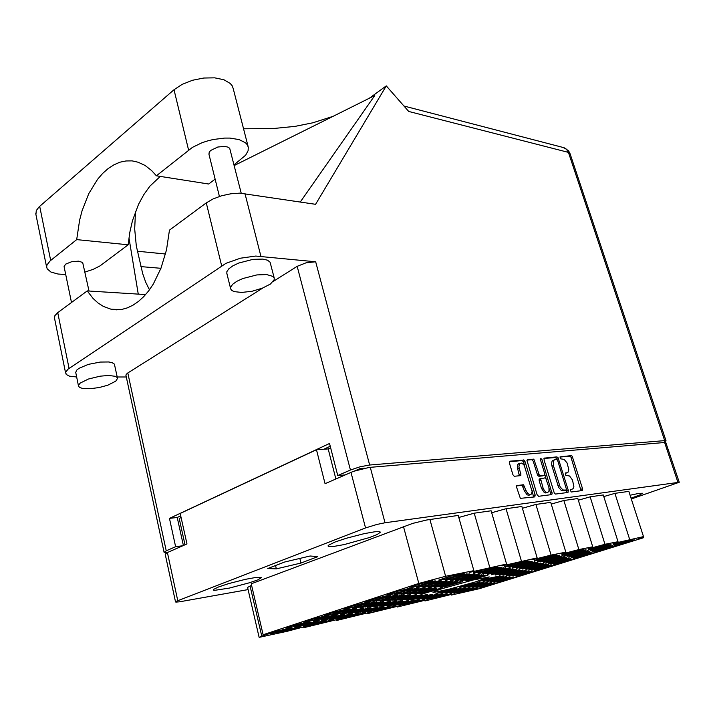 <?xml version="1.0" encoding="UTF-8"?>
<svg xmlns="http://www.w3.org/2000/svg" width="715" height="715" viewBox="0 0 715 715"><rect width="100%" height="100%" fill="white"/><g stroke="black" fill="none" stroke-linecap="round" stroke-linejoin="round"><path stroke-width="1.07" d="M273.675 633.088L291.184 627.967L273.881 631.872L267.303 634.107L273.005 633.249L273.675 633.088L273.416 632.006M282.693 632.06L299.853 627.046L284.829 630.344L276.58 633.043L282.157 631.81L278.743 632.927L281.111 632.426L282.693 632.06L282.452 631.032M309.014 625.33L326.174 620.325L310.712 623.757L303.231 626.233L308.648 625.044L305.18 626.17L307.477 625.688L309.014 625.33L308.773 624.329M342.288 618.019L359.1 613.13L343.665 616.616L337.033 618.815L341.386 618.234L342.288 618.019L342.056 617.099M373.659 611.128L390.14 606.347L377.207 609.171L369.119 611.727L373.579 610.816M291.935 627.109L309.818 621.871L304.161 623.105L307.816 621.907L304.742 622.55L292.48 625.759L285.678 628.074L290.933 627.341L291.935 627.109L291.666 626M327.256 619.413L344.764 614.301L328.426 617.966L321.589 620.263L326.996 619.083L323.421 620.245L325.709 619.771L327.256 619.413L327.005 618.386M360.467 612.174L377.627 607.178L363.944 610.145L355.337 612.916L360.378 611.826M391.766 605.355L408.569 600.475L395.681 603.263L387.369 605.891L391.677 605.033M310.775 620.933L329.052 615.588L323.394 616.795L327.166 615.561L324.431 616.124L312.616 619.181L304.644 621.844L310.104 621.094L310.775 620.933L310.498 619.798M346.051 613.309L363.935 608.09L348.491 611.468L340.519 614.105L345.729 613.39L345.792 612.263M379.2 606.15L396.7 601.047L383.061 603.978L374.445 606.722L379.102 605.793M410.392 599.402L427.543 594.424L414.7 597.186L406.147 599.885L410.312 599.081M330.232 614.56L348.902 609.091L343.263 610.288L347.159 609.01L345.059 609.43L331.537 612.925L324.226 615.409L329.973 614.176L326.156 615.427L329.552 614.721L330.232 614.56L329.937 613.399M365.445 607.017L383.705 601.681L378.423 602.808L380.621 601.878L369.235 604.765L360.047 607.75L365.338 606.633M398.496 599.939L416.371 594.737L402.777 597.624L393.902 600.448L398.693 599.492L395.315 600.636L398.398 599.581M350.323 607.973L369.414 602.379L363.792 603.567L367.814 602.245L365.106 602.79L352.039 606.186L344.469 608.76L350.198 607.544L346.257 608.84L349.635 608.134L350.323 607.973L350.019 606.794M385.448 600.529L404.118 595.068L398.845 596.185L401.187 595.202L389.684 598.106L380.469 601.065L385.564 600.064L381.855 601.297L385.34 600.135M418.382 593.548L436.642 588.222L431.699 589.258L433.862 588.338L423.11 591.073L413.967 593.986L418.713 593.048L415.424 594.192L418.284 593.182M371.085 601.172L390.613 595.443L385.01 596.614L387.396 595.586L375.25 598.643L365.383 601.887L371.112 600.689L368.547 601.735L371.085 601.172L370.969 600.734M406.102 593.825L425.184 588.248L419.937 589.339L422.145 588.365L410.812 591.234L401.008 594.424L406.361 593.307L403.197 594.46L405.995 593.423M438.903 586.944L457.546 581.501L452.631 582.528L455.455 581.447L444.087 584.307L434.354 587.444L438.796 586.577M469.683 580.491L487.916 575.182L483.304 576.138L485.941 575.11L475.278 577.809L465.957 580.759L470.336 579.91L466.52 581.161L469.594 580.151M392.553 594.138L412.546 588.275L406.96 589.419L409.507 588.338L397.236 591.421L387.324 594.63L392.732 593.593L388.737 594.943L392.553 594.138L392.437 593.691M427.427 586.908L446.947 581.197L441.727 582.269L444.095 581.241L432.655 584.137L422.833 587.283L427.847 586.327L423.861 587.659L427.32 586.497M460.067 580.142L479.13 574.574L474.242 575.575L477.218 574.449L465.751 577.327L455.696 580.562L460.683 579.534L457.126 580.768L459.959 579.767M490.669 573.788L509.295 568.371L504.71 569.31L507.73 568.184L496.746 570.945L487.138 573.984L491.464 573.162L487.701 574.422L490.57 573.448M414.763 586.863L435.229 580.848L429.67 581.974L432.673 580.777L420 583.941L409.749 587.265L415.102 586.255L411.429 587.569L414.763 586.863L414.637 586.407M449.476 579.758L469.442 573.904L464.258 574.958L467.065 573.814L455.232 576.791L445.096 580.044L450.048 579.114L445.722 580.526L449.36 579.338M481.919 573.108L501.403 567.415L496.559 568.398L499.436 567.263L488.122 570.114L478.094 573.305L482.697 572.447L478.406 573.832L481.812 572.733M512.306 566.888L531.334 561.338L526.794 562.267L529.735 561.132L518.893 563.867L508.982 567.004L513.254 566.208L509.009 567.558L512.208 566.539M316.995 624.499L333.807 619.601L317.943 623.194L311.427 625.375L316.075 624.713L316.995 624.499L316.754 623.543M349.313 617.367L365.803 612.585L351.619 615.749L344.255 618.144L349.206 617.054L345.801 618.144L348.16 617.644L349.313 617.367L349.09 616.491M300.675 626.197L318.184 621.085L301.364 624.865L294.66 627.126L300.345 626.277L300.416 625.142M334.942 618.698L352.093 613.702L337.087 617.027L329.49 619.521L334.736 618.377L331.215 619.512L333.717 618.984L334.942 618.698L334.692 617.724M367.206 611.638L384.018 606.749L370.719 609.645L362.264 612.362L367.126 611.307M319.212 620.155L337.096 614.927L331.617 616.107L335.326 614.9L332.976 615.383L320.257 618.69L313.322 621.031L318.881 620.236L318.944 619.083M353.425 612.728L370.933 607.625L355.051 611.173L348.098 613.497L353.335 612.362L349.715 613.533L352.209 613.014L353.425 612.728L353.174 611.736M385.617 605.739L402.768 600.752L389.514 603.612L380.8 606.409L385.528 605.408M338.329 613.917L356.597 608.581L351.137 609.743L354.962 608.501L352.325 609.037L340.68 612.049L332.573 614.739L338.132 613.542L334.388 614.766L337.355 614.149L338.329 613.917L338.052 612.827M372.479 606.57L390.354 601.36L376.313 604.363L367.287 607.285L372.381 606.204M404.583 599.671L422.082 594.576L408.873 597.4L399.9 600.278L404.484 599.331M358.063 607.482L376.733 602.021L371.282 603.174L373.498 602.227L361.808 605.185L352.441 608.242L358.001 607.062L355.605 608.036L357.956 607.071M392.124 600.225L410.383 594.898L405.271 595.979L407.586 595.023L396.387 597.865L387.074 600.877L392.026 599.849M424.111 593.414L441.977 588.213L428.83 590.992L419.857 593.834L424.469 592.923L421.028 594.085L424.013 593.066M378.441 600.841L397.531 595.255L392.097 596.39L394.466 595.389L382.65 598.366L372.98 601.529L378.521 600.368L376.26 601.333L378.333 600.421M412.385 593.682L431.047 588.231L425.961 589.303L428.419 588.293L417.113 591.153L407.791 594.129L412.689 593.173L409.346 594.344L412.287 593.298M444.238 586.961L462.48 581.653L457.698 582.654L460.237 581.644L449.404 584.387L440.163 587.319L444.73 586.425L440.78 587.694L444.14 586.613M399.497 593.977L419.026 588.257L413.61 589.375L417.837 587.998L415.844 588.382L404.198 591.323L394.197 594.594L399.721 593.45L396.512 594.63L399.381 593.557M433.308 586.926L452.381 581.358L447.313 582.403L450.423 581.241L438.51 584.226L428.58 587.435L433.746 586.363L430.046 587.623L433.201 586.541M464.991 580.321L483.626 574.887L478.88 575.87L481.803 574.762L470.631 577.577L460.782 580.732L464.893 579.963M421.26 586.881L441.235 581.027L435.855 582.126L440.226 580.705L438.25 581.072L426.489 584.039L416.461 587.274L421.636 586.291L417.801 587.614L421.144 586.452M454.901 579.954L474.402 574.243L469.371 575.28L472.141 574.163L460.621 577.068L450.361 580.383L455.5 579.329L451.871 580.598L454.794 579.561M486.397 573.457L505.442 567.907L500.732 568.863L503.807 567.71L492.537 570.543L482.723 573.653L487.183 572.813L483.161 574.136L486.289 573.099M443.765 579.543L464.223 573.546L458.869 574.619L461.729 573.448L449.556 576.496L438.849 579.999L444.319 578.891L441.048 580.133L443.649 579.114M537.805 560.417L552.311 556.44L556.815 554.885L552.436 555.77L556.806 554.375L541.041 558.397L534.436 560.605L538.913 559.702L534.623 561.069L537.707 560.086M565.333 554.822L580.169 550.72L583.905 549.424L579.785 550.255L584.101 548.888L569.837 552.498L562.374 554.938L566.584 554.089L562.348 555.43L565.234 554.509M591.234 549.549L604.89 545.804L609.77 543.731L595.175 547.467L588.651 549.612L592.61 548.807L588.561 550.103L591.144 549.263M615.651 544.58L629.298 540.826L633.946 538.878L619.878 542.479L613.399 544.589L617.134 543.829L612.996 545.125L615.57 544.321M515.944 567.37L534.552 561.954L530.128 562.857L532.782 561.802L522.442 564.43L512.744 567.487L516.9 566.709L512.735 568.032L515.846 567.04M543.722 561.641L557.95 557.727L561.91 556.359L557.745 557.217L561.936 555.895L546.912 559.738L540.576 561.838L543.632 561.338M569.882 556.252L583.708 552.445L587.659 551.104L583.744 551.9L587.882 550.604L573.412 554.313L567.102 556.386L569.792 555.975M594.558 551.167L608.715 547.243L611.951 546.135L608.25 546.895L612.335 545.617L599.224 548.95L592.118 551.238L594.478 550.908M494.744 574.109L512.959 568.809L508.499 569.739L510.76 568.783L500.75 571.339L491.339 574.306L495.549 573.501L491.518 574.78L494.655 573.788M522.736 568.264L540.558 563.098L536.357 563.965L538.922 562.964L529.064 565.476L519.76 568.389L523.693 567.639L519.859 568.881L522.656 567.969M549.129 562.759L562.759 559.014L566.557 557.718L562.598 558.54L566.62 557.271L553.106 560.712L546.18 562.964L549.049 562.49M574.047 557.566L587.301 553.919L591.341 552.168L577.497 555.725L571.428 557.7L573.966 557.307M502.368 574.699L519.823 569.641L508.24 572.063L499.204 574.896L503.181 574.118L499.302 575.352L502.279 574.404M528.966 569.095L542.39 565.395L546.054 564.144L542.059 564.984L545.965 563.76L532.55 567.174L525.838 569.355L528.885 568.818M554.098 563.786L567.165 560.194L570.829 558.96L567.049 559.747L570.919 558.54L557.986 561.838L551.31 563.992L554.018 563.536M482.571 580.955L499.687 575.995L488.023 578.462L478.907 581.34L482.482 580.66M509.348 575.244L526.115 570.4L515.095 572.733L506.783 575.289L510.17 574.69L506.435 575.87L509.277 574.976M534.677 569.846L547.896 566.2L551.095 565.109L547.288 565.914L551.05 564.743L539.021 567.782L531.746 570.105L534.606 569.596M463.329 587.033L480.114 582.171L468.37 584.673L459.817 587.355L463.249 586.747M490.275 581.232L506.721 576.478L495.62 578.846L487.156 581.483L490.195 580.964M515.774 575.745L531.889 571.097L521.396 573.341L513.013 575.933L515.703 575.504M415.96 599.152L432.763 594.281L420.268 596.98L411.867 599.626L415.88 598.848M444.614 592.941L461.077 588.168L449.279 590.715L440.949 593.325L444.533 592.655M471.712 587.06L487.845 582.394L476.682 584.807L468.432 587.373L471.632 586.8M497.372 581.492L513.191 576.925L502.618 579.204L494.449 581.733L497.3 581.25M397.647 604.979L414.128 600.198L401.58 602.933L393.161 605.614L397.567 604.675M426.408 598.687L442.567 594.013L430.707 596.596L422.601 599.125L426.337 598.41M453.632 592.735L469.478 588.15L458.252 590.599L449.941 593.209L453.56 592.467M479.434 587.087L494.977 582.609L484.332 584.924L476.083 587.498L479.372 586.845M379.835 610.646L396.003 605.954L383.419 608.715L375.464 611.218L379.763 610.342M408.703 604.282L424.558 599.688L412.644 602.307L404.753 604.774L408.623 604.005M436.034 598.258L451.594 593.763L440.315 596.239L432.218 598.777L435.962 597.999M540.826 561.043L555.385 557.039L559.425 555.644L555.153 556.511L559.434 555.153L544.937 558.817L537.573 561.239L541.934 560.346L538.234 561.597L540.737 560.73M567.656 555.555L581.796 551.658L585.826 550.282L581.804 551.095L586.032 549.764L571.231 553.553L564.796 555.68L568.899 554.84L564.886 556.127L567.567 555.26M592.932 550.371L607.393 546.367L610.699 545.232L606.91 546.001L611.084 544.696L596.811 548.351L590.42 550.443L594.29 549.656L590.322 550.916L592.851 550.103M616.786 545.491L629.781 541.925L634.706 539.914L620.942 543.445L614.596 545.509L618.243 544.759L614.194 546.019L616.705 545.241M519.421 567.826L537.626 562.544L533.319 563.429L536.581 562.267L525.829 564.966L516.337 567.951L520.377 567.183L516.302 568.479L519.331 567.513M546.483 562.213L560.042 558.495L564.287 557.057L560.229 557.888L564.332 556.601L550.505 560.104L543.436 562.41L546.403 561.927M572.009 556.922L585.183 553.312L589.643 551.399L576.335 554.786L569.31 557.057L571.928 556.654M596.113 551.917L609.636 548.191L613.157 547.002L609.538 547.744L613.542 546.501L599.09 550.246L593.745 552.007L596.042 551.676M498.641 574.413L516.471 569.238L512.128 570.141L514.353 569.212L504.584 571.714L495.763 574.449L499.454 573.814L495.495 575.075L498.552 574.1M525.918 568.693L539.986 564.805L543.364 563.635L539.271 564.484L543.257 563.232L529.538 566.718L522.692 568.952L525.838 568.407M551.667 563.286L564.653 559.729L568.818 557.923L555.6 561.284L548.798 563.483L551.587 563.027M576.004 558.183L588.99 554.608L592.958 552.901L580.214 556.154L573.457 558.326L575.933 557.932M505.934 574.976L523.031 570.025L511.743 572.402L502.877 575.173L505.854 574.699M531.88 569.48L544.687 565.967L548.628 564.635L544.723 565.458L548.557 564.26L535.446 567.603L528.85 569.739L531.799 569.22M556.431 564.269L572.929 559.139L561.087 562.133L553.723 564.475L556.359 564.028M486.504 581.098L503.271 576.236L491.902 578.658L483.277 581.358L486.423 580.821M512.628 575.504L529.064 570.758L518.312 573.046L509.768 575.691L512.557 575.244M537.367 570.204L553.437 565.207L540.871 568.416L534.516 570.463L537.296 569.962M439.814 593.048L456.608 588.177L444.498 590.787L436.016 593.441L439.734 592.753M467.601 587.042L484.055 582.287L472.615 584.745L463.919 587.48L467.53 586.774M493.895 581.367L510.018 576.71L499.195 579.034L490.57 581.733L493.824 581.107M518.804 575.986L534.614 571.419L524.354 573.627L516.489 576.031L519.626 575.468L516.087 576.567L518.732 575.745M421.296 598.92L437.768 594.147L425.604 596.784L417.346 599.367L421.215 598.625M449.217 592.833L465.367 588.159L453.855 590.653L445.677 593.209L449.145 592.565M475.654 587.069L491.482 582.502L480.587 584.861L472.481 587.381L475.582 586.818M500.715 581.608L516.239 577.139L505.907 579.373L497.586 581.965L500.643 581.375M403.287 604.622L419.446 599.939L407.228 602.611L398.952 605.239L403.215 604.336M431.324 598.464L447.17 593.888L435.605 596.408L427.642 598.893L431.243 598.196M457.877 592.637L473.428 588.15L462.471 590.536L454.57 592.994L457.815 592.386M477.209 572.742L497.166 566.906L492.17 567.916L495.361 566.691L483.483 569.667L473.232 572.938L477.977 572.063L473.589 573.484L477.102 572.349M508.49 566.378L527.965 560.703L523.291 561.641L526.285 560.48L515.158 563.277L504.665 566.646L509.438 565.681L505.46 567.013L508.383 566.021M461.962 592.538L477.227 588.141L466.529 590.483L458.753 592.887L461.899 592.297M490.052 584.513L490.249 585.219L498.337 582.707L494.467 583.297M530.351 494.717L528.743 495.289L527.053 494.789L524.283 490.678L525.811 490.106L527.724 493.511L529.869 494.726L531.433 494.101L532.166 491.679L524.301 465.376L521.834 463.025L519.564 463.49L518.929 466.707L520.931 475.1L520.359 475.654L514.282 476.262L512.914 474.733L509.375 462.802L510.027 461.175L523.97 460.094L525.105 461.684L535.142 495.057L534.784 496.791M540.817 458.378L540.442 459.709L544.705 473.759L544.133 475.341L540.343 475.743L539.173 474.823L533.971 459.405L527.607 459.575L526.937 460.38L537.028 494.619L538.565 496.335L551.596 494.619L552.159 493.824L541.952 459.566L540.817 458.378M442.317 588.633L434.541 591.35L432.995 592.529L448.895 589.285L475.126 582.037L489.239 576.907L472.865 580.044L442.317 588.633M218.397 587.024L213.535 589.428L213.642 590.188L214.75 590.331L229.354 588.096L249.642 582.734L258.079 579.74L261.556 577.577L255.899 577.416L245.468 579.338L228.612 583.646L218.397 587.024M631.059 498.132L640.05 494.834L642.544 493.261L639.112 493.305L630.13 495.245M335.201 542.006L328.9 544.964L327.979 545.858L328.328 546.448L333.771 546.412L344.255 544.553L369.324 537.617L377.163 534.543L380.496 532.166L379.004 531.558L374.723 531.79L364.096 533.667L346.507 538.216L335.201 542.006M490.249 585.219L480.105 587.39L494.53 583.538M525.811 490.106L523.559 484.815L516.811 485.61L516.614 487.21L520.368 498.337L534.543 496.88M544.508 458.047L543.99 459.933L554.366 493.368L555.528 494.101L567.987 492.438L568.371 490.535L558.058 457.663L556.922 456.912L544.204 458.163M571.982 489.319L570.445 489.864L573.117 488.667L573.877 486.388L572.411 479.953L569.614 475.984L565.708 475.287L565.27 473.053M566.932 472.829L565.351 473.393L568.05 472.168L568.8 469.46L567.075 462.98L564.135 459.352L560.64 458.869L559.997 456.912L571.169 455.616L572.161 456.197L582.519 488.685L582.269 490.508M571.946 489.328L570.186 489.811L571.16 491.992L582.064 490.579M165.174 554.107L167.06 552.65L186.928 543.981L180.18 513.442L316.441 449.699L325.093 483.662L353.362 471.408L369.137 467.458L665.781 442.406L679.241 482.259L385.01 522.79L376.859 524.452L365.517 527.938L176.256 601.315L175.506 601.86L175.908 602.137L179.778 601.762L248.042 589.58M179.322 518.911L181.02 517.231M247.551 587.462L250.116 586.05L261.77 636.153L259.286 637.306L287.376 631.291L302.829 627.118L306.592 626.546L303.786 627.672L336.077 619.807L339.643 619.253L336.72 620.405L367.439 612.907L370.835 612.371L367.805 613.542L397.084 606.383L400.311 605.864L397.191 607.062L426.212 599.974L428.205 599.742L425.014 600.922L451.728 594.362L454.677 593.879L451.388 595.095L479.3 588.74L643.446 537.787L638.397 538.475L643.455 536.616L613.059 543.579L618.064 541.711L603.281 494.95L590.134 496.809L578.301 500.205M643.455 536.616L628.869 491.339L614.909 493.305L603.773 496.523M590.134 496.809L605.015 544.321L589.848 548.423L588.061 548.459L592.762 546.778L577.792 498.552L563.84 500.527L551.238 504.111M563.84 500.527L578.891 549.558L561.525 554.089L565.851 552.177L550.711 502.377L535.857 504.477L551.086 555.135L565.851 552.177M522.424 508.276L535.857 504.477M491.679 512.718L506.041 508.687L521.879 506.452L537.179 557.923L532.398 559.791L551.086 555.135M458.798 517.454L474.197 513.191L491.116 510.796L506.577 564.063L501.894 565.914L537.179 557.923M261.77 636.153L267.24 634.142L263.102 634.741L251.242 583.842L412.716 523.407L426.757 519.966L458.235 515.444L473.83 570.633L469.263 572.465L506.577 564.063M631.345 499.016L679.25 482.276M429.894 519.448L445.588 576.29L418.811 583.485L403.43 526.446M581.045 490.713L570.91 457.082L569.81 456.179L559.952 457.073M557.253 459.897L555.564 457.484L543.945 458.538M566.879 492.59L566.396 489.552M565.976 490.097L566.316 488.747L557.655 460.657L556.627 459.495L554.5 459.763L553.392 460.925L553.428 465.644L560.14 486.844L562.857 489.909L565.976 490.097L564.475 490.642L565.985 490.097M553.41 460.219L552.078 461.175L551.515 463.606L551.944 466.207L553.428 465.644M551.944 466.207L558.638 487.389L561.347 490.454L562.973 490.839L564.475 490.293M542.864 475.806L538.833 476.315L537.564 475.207L533.238 461.166L531.665 459.656L533.167 459.075M543.025 487.88L544.499 490.758L546.135 492.152L548.048 492.188L549.04 490.633L548.932 487.63L545.786 478.326L544.866 477.879L540.656 478.827L543.025 487.88L541.505 488.434L544.195 492.465L545.831 492.966L547.44 492.403M540.96 478.398L539.083 479.658L539.199 480.802L540.71 480.239M550.523 494.762L550.532 493.207L552.043 492.662M524.283 490.678L522.182 485.476L516.677 485.834M519.117 463.454L517.731 464.598L517.374 466.85L517.705 468.656L519.215 468.075M519.385 475.761L517.705 468.656M524.846 466.43L523.452 461.872L522.191 460.567L509.438 461.693M533.551 497.014L532.067 490.445M160.285 176.435L149.873 186.204L143.778 194.641L138.531 204.347L132.472 220.783L129.764 232.59L128.182 244.771L100.046 265.9L93.299 269.305L84.978 272.04M65.709 274.605L57.969 274.06L50.98 272.084L47.145 268.867L46.609 266.847L46.984 264.925L50.113 260.904L76.684 239.614L79.597 220.157L82.037 210.836L88.74 193.667L97.606 179.268L102.719 173.396L108.18 168.543L113.935 164.799L119.888 162.242L125.965 160.929L132.06 160.893L138.084 162.18L145.029 165.424L151.571 170.501L156.388 175.827L192.424 147.362L202.005 142.732L207.484 140.909L213.186 139.497L224.599 138.058L229.953 138.075L239.15 139.568L245.495 142.777L247.363 144.913L248.311 147.308L248.132 150.695L245.728 155.146L234.064 164.834M64.091 266.767L65.548 264.21L71.464 261.753L78.596 261.145L82.654 262.468L88.982 291.032M208.959 154.226L209.191 152.259L210.603 150.508L217.816 147.04L224.662 146.369L227.897 147.067L229.658 148.282L241.223 193.193M266.588 274.56L256.873 274.944L242.644 278.609L236.772 281.361L232.634 284.329L230.65 287.189L230.65 288.923L231.875 290.469L234.279 291.613L241.706 292.435L252.002 291.237L262.378 288.19L270.413 284.016L274.176 279.672L274.176 277.956L273.032 276.464L266.588 274.56M274.167 277.947L270.082 262.226L267.517 260.171L262.655 259.062L252.958 259.366L238.783 263.013L232.938 265.792L228.827 268.813L226.878 271.745L226.887 273.541M108.635 375.491L100.145 376.197L88.419 379.057L80.303 383.07L78.632 385.036L78.57 386.315L79.901 387.61L82.663 388.459L90.456 388.719L99.251 387.512L107.768 385.197L115.741 381.22L117.528 378.369L116.992 377.323L115.044 376.26L108.635 375.491M117.466 378.065L114.373 364.114L112.139 362.648L108.886 361.969L100.234 362.058L88.311 364.382L78.963 368.288L76.442 370.37L75.763 372.587M663.431 442.478L665.978 441.003L664.655 440.663L369.691 465.027L360.047 466.832L350.413 470.041L297.199 266.355L306.243 262.745L315.664 261.815L255.675 256.059L240.419 258.169L226.056 263.29L68.113 369.155L65.655 372.166L66.236 374.454L69.578 376.153L76.657 376.975M125.965 375.455L126.224 374.356L127.851 372.962L166.282 550.809L164.101 552.391L166.917 552.722M54.492 318.22L54.894 315.655L57.763 312.669L69.078 368.457M221.641 265.837L206.304 202.846L213.106 198.904L221.65 195.749L230.918 193.747L239.811 193.148L315.565 204.338L386.288 85.871L369.235 98.268M57.763 312.669L87.185 290.925L93.084 298.486L98.027 302.999L103.326 306.422L110.843 309.184L116.339 309.836L121.925 309.389L127.538 307.825L133.097 305.162L138.531 301.417L143.751 296.618L148.675 290.817L153.242 284.087L161 268.205L166.515 249.857L169.428 230.105L206.304 202.846M128.932 237.881L138.29 294.142M149.435 289.798L145.726 282.166L142.714 273.791L136.315 245.88L134.706 228.988L135.493 211.586M35.938 214.42L36.286 210.585L39.102 206.805L173.995 89.715L182.119 84.361L192.478 80.303L203.811 78.051L214.715 77.864L223.884 79.749L230.266 83.432L232.178 85.809L233.179 88.445L248.096 146.459M562.875 147.397L566.414 149.167L568.407 152.42L408.721 111.477L386.288 85.871M403.904 105.99L564.162 147.728L568.595 150.901L570.016 153.618L568.407 152.42L664.655 440.663M243.538 128.754L273.425 128.53L295.063 126.376L312.848 122.792L332.967 116.339L234.243 165.531M566.843 472.838L565.431 472.99M335.889 478.952L328.158 448.94L316.441 449.699M328.158 448.94L330.616 447.805M303.607 626.948L303.786 627.672M336.55 619.699L336.72 620.405M367.635 612.862L367.805 613.542M397.022 606.4L397.191 607.062M424.844 600.278L425.014 600.922M451.219 594.487L451.388 595.095M614.909 493.305L629.611 539.396M605.015 544.321L618.064 541.711M578.891 549.558L592.762 546.778M506.041 508.687L521.423 561.087M474.197 513.191L489.73 567.442M445.588 576.29L473.83 570.633M263.102 634.741L418.811 583.485M250.116 586.05L251.626 585.487M317.862 556.672L310.176 555.993L284.731 561.99L267.812 568.497L276.348 568.908L300.961 563.08L317.862 556.672M299.826 558.433L300.961 563.08M275.543 565.52L276.348 568.908M564.475 490.642L562.973 490.839M527.018 460.085L531.665 459.656M544.75 474.242L546.126 478.764M549.111 488.551L550.532 493.207M541.505 488.434L539.199 480.802M486.441 586.05L486.263 585.451M465.286 591.502L465.116 590.885M469.013 589.938L469.21 590.635M509.438 565.681L509.25 565.038M512.825 564.993L512.539 564.037M517.177 562.875L517.517 564.046M477.977 572.063L477.781 571.365M481.588 571.33L481.293 570.293M486.254 569.104L486.602 570.311M458.369 592.208L458.252 591.77M461.264 591.573L461.086 590.93M465.081 589.973L465.277 590.697M431.681 598.062L431.547 597.597M434.729 597.391L434.541 596.712M438.76 595.72L438.965 596.462M403.492 604.247L403.358 603.737M406.719 603.54L406.522 602.808M410.982 601.789L411.188 602.557M504.155 580.535L503.977 579.928M507.73 578.98L507.945 579.713M476.244 586.613L476.119 586.166M479.122 585.987L478.934 585.335M482.902 584.361L483.117 585.12M449.681 592.395L449.547 591.913M452.72 591.734L452.524 591.037M456.715 590.036L456.93 590.813M421.609 598.5L421.475 597.99M424.817 597.803L424.621 597.061M429.063 596.033L429.277 596.828M522.334 574.878L522.156 574.252M525.874 573.296L526.106 574.074M494.601 580.866L494.476 580.419M497.461 580.249L497.265 579.579M501.206 578.605L501.43 579.391M468.182 586.568L468.048 586.086M471.203 585.916L470.997 585.201M475.162 584.191L475.395 585.004M440.243 592.592L440.1 592.074M443.434 591.904L443.229 591.144M447.644 590.107L447.876 590.948M540.996 569.077L540.808 568.434M544.49 567.469L544.732 568.273M513.45 574.958L513.325 574.511M516.293 574.36L516.096 573.671M519.993 572.679L520.243 573.51M487.192 580.571L487.058 580.088M490.195 579.937L489.99 579.204M494.128 578.185L494.369 579.043M557.486 563.679L557.36 563.25M560.158 563.116L559.961 562.464M563.608 561.481L563.858 562.33M532.827 568.899L532.693 568.434M535.642 568.3L535.437 567.603M539.298 566.602L539.557 567.469M506.756 574.413L506.604 573.922M509.732 573.788L509.518 573.046M513.611 572.009L513.879 572.903M577.193 557.539L577.059 557.11M579.829 556.994L579.633 556.324M583.234 555.332L583.503 556.216M552.74 562.66L552.597 562.196M555.537 562.079L555.323 561.373M559.139 560.346L559.416 561.266M526.875 568.076L526.723 567.576M529.833 567.46L529.609 566.7M533.658 565.654L533.944 566.593M499.454 573.814L499.293 573.269M502.591 573.162L502.359 572.349M506.667 571.276L506.953 572.25M597.436 551.238L597.293 550.8M600.055 550.702L599.84 550.023M603.397 549.013L603.683 549.942M573.216 556.252L573.073 555.778M575.986 555.68L575.772 554.956M579.543 553.919L579.838 554.885M547.574 561.552L547.422 561.043M550.514 560.944L550.282 560.176M554.286 559.112L554.59 560.104M520.377 567.183L520.207 566.629M523.487 566.539L523.246 565.708M527.509 564.618L527.813 565.645M618.243 544.759L618.1 544.312M620.835 544.231L620.62 543.543M624.124 542.524L624.427 543.498M594.29 549.656L594.138 549.174M597.025 549.093L596.802 548.36M600.52 547.297L600.832 548.316M568.899 554.84L568.738 554.322M571.803 554.25L571.562 553.455M575.521 552.373L575.834 553.419M541.934 560.346L541.764 559.782M545.027 559.72L544.767 558.871M548.986 557.763L549.308 558.844M436.409 597.856L436.284 597.409M439.385 597.204L439.207 596.551M443.327 595.577L443.523 596.292M408.935 603.907L408.801 603.424M412.072 603.219L411.885 602.522M416.237 601.521L416.434 602.253M379.906 610.297L379.772 609.779M383.222 609.564L383.034 608.823M387.637 607.795L387.834 608.554M482.848 586.023L482.67 585.397M486.549 584.441L486.754 585.165M454.114 592.297L453.989 591.841M457.073 591.654L456.894 590.983M460.978 590L461.193 590.751M426.748 598.276L426.614 597.785M429.876 597.597L429.679 596.882M434.014 595.872L434.219 596.641M397.826 604.595L397.683 604.068M401.133 603.871L400.927 603.111M405.512 602.075L405.727 602.87M498.087 581L497.962 580.571M500.875 580.392L500.688 579.758M504.531 578.793L504.754 579.552M472.293 586.586L472.168 586.13M475.243 585.951L475.046 585.272M479.113 584.28L479.336 585.067M445.061 592.485L444.927 591.993M448.171 591.814L447.974 591.091M452.273 590.072L452.497 590.876M416.255 598.732L416.112 598.196M419.544 598.017L419.339 597.24M423.897 596.194L424.129 597.025M516.605 575.218L516.471 574.78M519.376 574.628L519.188 573.975M522.996 573.001L523.228 573.796M490.973 580.723L490.839 580.258M493.904 580.097L493.707 579.4M497.738 578.399L497.971 579.222M463.892 586.541L463.749 586.032M466.984 585.871L466.779 585.129M471.051 584.101L471.292 584.95M535.624 569.283L535.49 568.836M538.377 568.693L538.181 568.032M541.952 567.049L542.202 567.88M510.17 574.69L510.036 574.216M513.084 574.074L512.878 573.367M516.874 572.357L517.124 573.216M483.251 580.419L483.108 579.91M486.334 579.767L486.12 579.007M490.356 577.97L490.606 578.855M555.162 563.179L555.028 562.732M557.897 562.607L557.691 561.927M561.418 560.926L561.686 561.811M529.913 568.497L529.77 568.014M532.8 567.889L532.586 567.165M536.545 566.137L536.813 567.04M503.181 574.118L503.029 573.6M506.238 573.475L506.014 572.706M510.215 571.651L510.492 572.581M575.244 556.913L575.11 556.458M577.952 556.35L577.738 555.653M581.42 554.643L581.706 555.564M550.21 562.124L550.067 561.633M553.079 561.525L552.856 560.783M556.771 559.747L557.057 560.694M523.693 567.639L523.541 567.111M526.732 567.013L526.499 566.217M530.655 565.145L530.941 566.128M495.549 573.501L495.388 572.929M498.775 572.831L498.525 571.973M502.958 570.883L503.253 571.893M595.89 550.461L595.747 550.005M598.571 549.915L598.357 549.209M601.985 548.173L602.289 549.147M571.106 555.564L570.954 555.063M573.939 554.974L573.707 554.223M577.568 553.16L577.881 554.17M544.821 560.962L544.66 560.426M547.833 560.346L547.583 559.541M551.694 558.451L552.007 559.488M516.9 566.709L516.731 566.128M520.1 566.048L519.841 565.181M524.229 564.063L524.542 565.136M617.134 543.829L616.982 543.373M619.78 543.293L619.556 542.578M623.131 541.541L623.453 542.551M592.61 548.807L592.449 548.307M595.416 548.235L595.175 547.467M598.982 546.385L599.313 547.449M566.584 554.089L566.414 553.544M569.569 553.481L569.31 552.659M573.367 551.551L573.707 552.641M538.913 559.702L538.735 559.112M542.086 559.058L541.818 558.165M546.153 557.03L546.492 558.165M444.319 578.891L444.104 578.122M448.189 578.104L447.876 576.987M453.203 575.763L453.551 577.014M458.869 574.619L458.753 574.181M487.183 572.813L487.004 572.188M490.588 572.116L490.32 571.178M495.003 570.034L495.325 571.142M455.5 579.329L455.303 578.641M459.137 578.587L458.851 577.568M463.865 576.406L464.187 577.541M421.636 586.291L421.439 585.54M425.532 585.496L425.237 584.396M430.609 583.199L430.931 584.378M435.855 582.126L435.739 581.688M465.626 579.731L465.447 579.105M469.058 579.016L468.799 578.095M473.527 576.978L473.822 578.024M433.746 586.363L433.558 585.683M437.401 585.603L437.133 584.62M442.183 583.467L442.478 584.548M399.721 593.45L399.524 592.708M403.626 592.637L403.34 591.573M408.748 590.384L409.052 591.502M444.73 586.425L444.56 585.817M448.18 585.701L447.93 584.807M452.693 583.699L452.97 584.691M412.689 593.173L412.51 592.512M416.362 592.395L416.103 591.439M421.189 590.295L421.466 591.323M378.521 600.368L378.324 599.644M382.436 599.536L382.168 598.509M387.602 597.329L387.879 598.392M424.469 592.923L424.308 592.324M427.936 592.19L427.695 591.314M432.495 590.215L432.745 591.162M392.285 599.769L392.115 599.116M395.976 598.982L395.726 598.053M400.838 596.918L401.097 597.892M358.001 607.062L357.822 606.356M361.933 606.222L361.674 605.221M367.135 604.059L367.394 605.06M404.806 599.224L404.654 598.634M408.292 598.482L408.068 597.633M412.886 596.542L413.127 597.445M372.506 606.159L372.345 605.525M376.215 605.364L375.974 604.461M381.113 603.335L381.354 604.264M338.132 613.542L337.963 612.853M342.083 612.701L341.833 611.736M347.302 610.556L347.553 611.522M385.734 605.346L385.582 604.765M389.228 604.586L389.005 603.755M393.849 602.682L394.072 603.532M357.044 611.557L356.821 610.673M361.969 609.555L362.201 610.44M318.89 619.825L318.729 619.145M322.84 618.967L322.617 618.055M328.087 616.822L328.319 617.778M367.206 611.28L367.054 610.717M370.71 610.521L370.504 609.707M375.366 608.635L375.572 609.457M334.736 618.377L334.584 617.76M338.454 617.563L338.24 616.714M343.397 615.579L343.611 616.437M300.237 625.911L300.086 625.25M304.197 625.044L303.982 624.168M309.452 622.908L309.684 623.846M349.206 617.054L349.063 616.5M352.718 616.276L352.522 615.499M357.402 614.426L357.598 615.204M316.682 624.213L316.531 623.614M320.4 623.391L320.204 622.586M325.361 621.407L325.575 622.256M513.254 566.208L513.075 565.592M516.543 565.529L516.284 564.618M520.779 563.483L521.11 564.6M482.697 572.447L482.5 571.786M486.2 571.732L485.923 570.749M490.74 569.587L491.071 570.74M450.048 579.114L449.851 578.39M453.802 578.355L453.507 577.282M458.673 576.093L459.003 577.291M415.102 586.255L414.897 585.46M419.124 585.433L418.811 584.28M424.361 583.056L424.701 584.298M429.67 581.974L429.545 581.518M491.464 573.162L491.294 572.563M494.78 572.483L494.521 571.589M499.07 570.472L499.374 571.526M460.683 579.534L460.505 578.882M464.214 578.801L463.946 577.845M468.808 576.692L469.12 577.792M427.847 586.327L427.65 585.612M431.619 585.549L431.333 584.513M436.534 583.333L436.847 584.468M392.732 593.593L392.526 592.815M396.771 592.762L396.468 591.636M402.053 590.429L402.366 591.6M406.96 589.419L406.835 588.963M470.336 579.91L470.175 579.32M473.67 579.213L473.428 578.346M478.022 577.237L478.308 578.247M439.368 586.398L439.189 585.755M442.925 585.657L442.665 584.718M447.563 583.583L447.849 584.62M406.361 593.307L406.174 592.61M410.151 592.512L409.883 591.502M415.12 590.34L415.406 591.412M371.112 600.689L370.906 599.921M375.161 599.84L374.875 598.75M380.487 597.552L380.773 598.661M385.01 596.614L384.893 596.167M418.713 593.048L418.543 592.413M422.279 592.288L422.038 591.376M426.971 590.259L427.239 591.242M385.564 600.064L385.385 599.376M389.371 599.259L389.112 598.276M394.376 597.123L394.644 598.142M350.198 607.544L350.01 606.794M354.265 606.686L353.997 605.632M359.627 604.443L359.895 605.489M363.792 603.567L363.676 603.12M398.693 599.492L398.523 598.875M402.277 598.723L402.036 597.838M406.996 596.73L407.246 597.66M365.428 606.597L365.258 605.927M369.244 605.784L368.994 604.827M374.285 603.683L374.535 604.658M329.973 614.176L329.794 613.452M334.048 613.309L333.789 612.308M339.437 611.075L339.688 612.103M410.66 598.973L410.508 598.41M414.048 598.24L413.824 597.427M418.516 596.364L418.749 597.231M379.272 605.748L379.111 605.14M382.865 604.97L382.641 604.103M387.619 603.004L387.861 603.889M345.917 612.943L345.747 612.281M349.733 612.111L349.501 611.191M354.81 610.047L355.042 610.968M310.399 620.602L310.221 619.887M314.475 619.726L314.234 618.77M319.873 617.492L320.123 618.502M391.909 604.962L391.766 604.407M395.306 604.22L395.1 603.433M399.81 602.37L400.025 603.192M360.423 611.808L360.271 611.218M364.033 611.03L363.81 610.181M368.815 609.091L369.038 609.94M326.996 619.083L326.835 618.439M330.831 618.252L330.607 617.367M335.916 616.187L336.148 617.09M291.434 626.823L291.264 626.125M295.51 625.938L295.295 625.026M300.935 623.703L301.176 624.704M373.695 610.78L373.552 610.235M377.1 610.029L376.903 609.26M381.631 608.206L381.837 608.992M342.128 617.697L341.985 617.117M345.747 616.911L345.542 616.089M350.556 614.989L350.761 615.812M308.648 625.044L308.496 624.409M312.482 624.204L312.276 623.364M317.585 622.139L317.809 623.033M282.157 631.81L282.005 631.166M286.116 630.943L285.911 630.103M291.38 628.807L291.604 629.736M273.058 632.847L272.898 632.167M277.143 631.953L276.937 631.086M282.568 629.727L282.8 630.71M215.117 179.143L208.7 183.987L156.388 175.827M126.287 376.966L117.233 376.966M297.199 266.355L273.202 281.46M262.718 288.056L127.851 372.962M87.185 290.925L145.583 294.607M300.255 201.996L374.767 95.506L332.967 116.339M182.915 545.733L175.622 546.707L166.282 550.809M350.413 470.041L337.784 475.582L345.104 474.93M364.918 468.155L360.083 468.566L354.569 470.971M175.622 546.707L169.428 518.33L329.49 443.443L337.784 475.582M330.223 446.276L323.886 449.217M180.707 515.837L177.222 517.463L183.398 545.518M169.428 518.33L177.222 517.463M128.182 244.771L76.684 239.614M677.936 482.241L664.628 442.379M370.272 467.342L385.01 522.79M167.364 552.525L177.767 600.654M365.517 527.938L350.994 472.356M641.963 537.903L641.721 537.171M639.791 537.832L639.943 538.315M264.514 635.251L264.336 634.482M569.694 456.179L571.169 455.616M571.24 457.823L572.715 457.26M581.027 489.221L582.519 488.685M555.448 457.484L556.922 456.912M557.021 459.146L558.504 458.583M566.87 491.071L568.371 490.535M557.861 485.521L559.371 484.967M533.31 461.363L534.811 460.782M537.323 474.608L538.824 474.036M538.958 476.306L540.469 475.743M540.567 460.102L541.952 459.566M521.494 485.262L523.014 484.69M523.183 486.987L524.703 486.423M519.376 474.26L520.895 473.679M521.932 460.549L523.434 459.959M523.595 462.274L525.105 461.684M533.569 495.432L535.088 494.878M244.995 193.559L260.877 256.247M315.664 261.815L369.691 465.027M165.54 253.959L137.369 251.251M160.955 268.331L140.828 266.632M188.617 150.034L173.995 89.715M50.711 260.403L39.691 206.278M259.107 637.244L247.542 587.408M643.143 536.715L643.473 537.725M175.488 601.923L165.156 554.018M185.033 544.803L179.295 518.795M552.749 460.478L554.232 459.906M539.476 478.943L540.987 478.38M518.482 463.704L519.993 463.114M64.046 266.57L71.473 302.534M208.887 153.94L219.389 196.446M230.543 288.476L226.78 273.076M78.48 385.93L75.692 372.274M120.111 309.649L110.843 309.184M125.929 375.286L164.084 552.311M570.016 153.618L666.005 440.824M54.403 317.755L65.566 373.069M46.636 267.312L35.795 213.722"/></g></svg>
